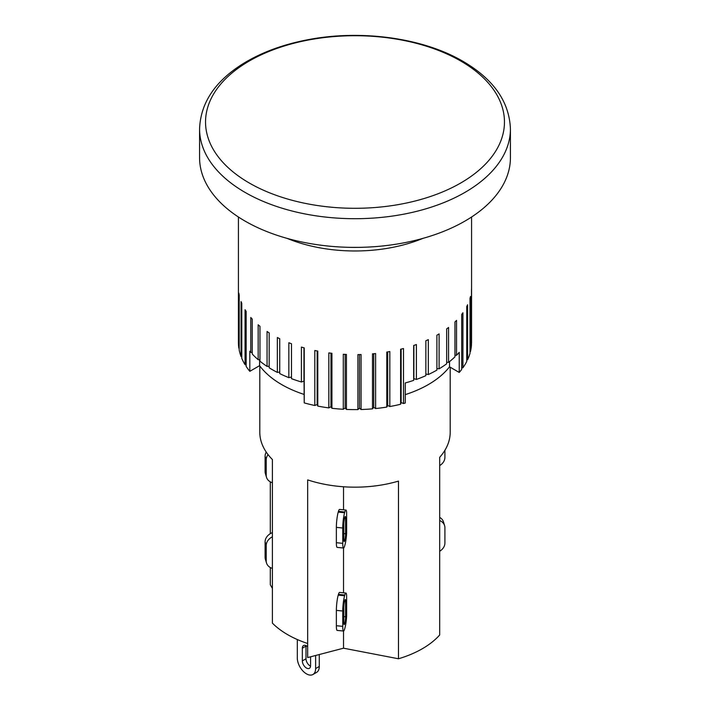 <?xml version="1.0" encoding="UTF-8"?>
<svg xmlns="http://www.w3.org/2000/svg" width="710" height="710" viewBox="0 0 710 710"><rect width="100%" height="100%" fill="white"/><g stroke="black" fill="none" stroke-linecap="round" stroke-linejoin="round"><path stroke-width="1.06" d="M346.631 533.006A11.014 1.535 -84.3 0 1 344.838 545.324L344.616 546.061A11.014 1.535 -84.3 0 1 343.525 548.022A11.014 1.535 -84.3 0 1 342.744 543.336L342.744 528A11.014 1.535 -84.3 0 1 344.616 512.744L344.838 512.008A11.014 1.535 -84.3 0 1 345.93 510.046A11.014 1.535 -84.3 0 1 346.631 512.354L346.631 533.006M343.844 539.644L343.844 524.317A4.535 0.63 -84.3 0 1 344.616 518.034L344.838 517.297A4.535 0.63 -84.3 0 1 345.291 516.49A4.535 0.63 -84.3 0 1 345.61 518.415L345.61 533.751A4.535 0.63 -84.3 0 1 344.838 540.035L344.616 540.772A4.535 0.63 -84.3 0 1 344.173 541.579A4.535 0.63 -84.3 0 1 343.844 539.644M345.93 510.046L339.549 509.407A11.014 1.535 95.7 0 0 338.457 511.369L338.235 512.105A11.014 1.535 95.7 0 0 336.363 527.361L336.363 542.697A11.014 1.535 95.7 0 0 337.143 547.383L343.525 548.022L343.525 592.823M343.525 509.798L343.525 486.767M259.798 365.934L259.798 432.204A95.202 54.963 180 0 0 272.4 459.539L272.4 623.14A95.202 54.963 0 0 0 307.661 643.5L307.661 479.889A95.202 54.963 180 0 0 398.479 481.105L398.479 658.773A95.202 54.963 0 0 0 439.694 634.98L439.694 457.311A95.202 54.963 180 0 0 450.202 432.204L450.202 367.23M444.904 450.291L444.904 457.382A11.014 8.857 -16.7 0 1 439.694 465.582M272.4 482.72A11.014 8.857 -16.7 0 1 266.507 477.297A11.014 8.857 -16.7 0 1 266.206 475.221L266.206 459.885A11.014 8.857 -16.7 0 1 268.087 454.631M266.241 452.075A11.014 8.857 163.3 0 0 265.096 456.202L265.096 471.538A11.014 8.857 163.3 0 0 265.398 473.614L266.507 477.297M270.306 533.663L270.306 481.85M510.428 128.963L510.428 157.664A155.428 89.735 180 0 1 464.908 221.112A155.428 89.735 180 0 1 295.52 240.566A155.428 89.735 180 0 1 199.572 157.664L199.572 128.963A155.428 89.735 0 0 0 295.52 211.873A155.428 89.735 0 0 0 464.908 192.419A155.428 89.735 0 0 0 510.428 128.963C509.345 101.716 493.548 79.183 463.026 61.362C422.627 37.612 359.81 29.234 306.205 40.053C282.678 44.694 262.132 52.274 244.568 62.782C215.556 80.461 200.557 102.524 199.572 128.963M304.049 394.405A103.616 59.826 180 0 1 259.603 365.668L249.814 371.321L249.814 351.219A116.573 67.299 0 0 0 250.799 352.391L250.799 317.485A116.573 67.299 0 0 0 252.245 319.101L252.245 354.006A116.573 67.299 0 0 0 258.165 359.686L258.165 324.789A116.573 67.299 0 0 0 259.958 326.289L259.958 361.186A116.573 67.299 0 0 0 267.067 366.404L269.17 366.245M258.165 359.686L259.958 359.686M250.799 352.391L252.245 352.488M267.067 366.404L267.067 331.499A116.573 67.299 0 0 0 269.17 332.857L269.17 367.762A116.573 67.299 0 0 0 272.569 369.812A116.573 67.299 0 0 0 277.353 372.413L277.353 337.516A116.573 67.299 0 0 0 279.731 338.714L279.731 373.611A116.573 67.299 0 0 0 288.855 377.64L288.855 342.735A116.573 67.299 0 0 0 291.482 343.755L291.482 378.652A116.573 67.299 0 0 0 301.413 381.989L303.969 381.172L304.049 381.678L304.235 402.898A116.573 67.299 0 0 0 314.805 405.49L314.805 350.491A116.573 67.299 0 0 0 317.787 351.095L317.787 406.093A116.573 67.299 0 0 0 328.836 407.895L328.836 352.905A116.573 67.299 0 0 0 331.925 353.287L331.925 408.286A116.573 67.299 0 0 0 343.285 409.271L343.285 354.281A116.573 67.299 0 0 0 346.427 354.441L346.427 409.43A116.573 67.299 0 0 0 357.911 409.59L357.911 354.601A116.573 67.299 0 0 0 361.062 354.53L361.062 409.519A116.573 67.299 0 0 0 372.493 408.853L372.493 353.855A116.573 67.299 0 0 0 375.608 353.562L375.608 408.552A116.573 67.299 0 0 0 386.799 407.061L386.799 352.071A116.573 67.299 0 0 0 389.825 351.548L389.825 406.537A116.573 67.299 0 0 0 400.609 404.247L400.609 349.258A116.573 67.299 0 0 0 403.493 348.521L403.493 403.511A116.573 67.299 0 0 0 405.241 403.04L405.241 382.947A116.573 67.299 0 0 0 413.69 380.365L413.877 378.687L416.397 379.433A116.573 67.299 0 0 0 425.858 375.661L425.858 340.764A116.573 67.299 0 0 0 428.334 339.637L428.334 374.534A116.573 67.299 0 0 0 436.898 370.114L436.898 335.209A116.573 67.299 0 0 0 439.108 333.913L439.108 368.818A116.573 67.299 0 0 0 446.652 363.813L446.652 328.908A116.573 67.299 0 0 0 448.56 327.461L448.56 362.366A116.573 67.299 0 0 0 454.959 356.846L454.959 321.95A116.573 67.299 0 0 0 456.539 320.379L456.539 355.275A116.573 67.299 0 0 0 459.237 352.346L459.237 372.448L449.519 366.83A103.616 59.826 180 0 1 405.241 394.636M288.855 377.64L291.482 377.037M277.353 372.413L279.731 372.058M259.603 365.668L259.603 359.686M449.519 366.83L449.519 361.612M454.959 355.302L456.539 355.275M446.652 362.26L448.56 362.366M436.898 368.534L439.108 368.818M425.858 374.019L428.334 374.534M303.969 381.172L303.969 347.829M301.413 381.989L301.413 347.083A116.573 67.299 0 0 0 304.235 347.9L304.235 402.898M238.427 217.012L238.427 342.309A116.573 67.299 0 0 0 238.88 348.219L238.88 293.221A116.573 67.299 0 0 0 239.199 295.032L239.199 350.03A116.573 67.299 0 0 0 241.072 356.571L241.072 301.581A116.573 67.299 0 0 0 241.782 303.356L241.782 358.346A116.573 67.299 0 0 0 245.065 364.7L245.065 309.711A116.573 67.299 0 0 0 246.157 311.415L246.157 366.413A116.573 67.299 0 0 0 249.814 371.321M413.69 380.365L413.69 345.468A116.573 67.299 0 0 0 416.397 344.527L416.397 379.433M459.237 372.448A116.573 67.299 0 0 0 461.686 369.44L461.686 314.441A116.573 67.299 0 0 0 462.92 312.764L462.92 367.762A116.573 67.299 0 0 0 466.736 361.505L466.736 306.507A116.573 67.299 0 0 0 467.588 304.759L467.588 359.748A116.573 67.299 0 0 0 470.02 353.269L470.02 298.271A116.573 67.299 0 0 0 470.49 296.469L470.49 351.468A116.573 67.299 0 0 0 471.484 344.856L471.484 289.866A116.573 67.299 0 0 0 471.564 288.047L471.564 343.036A116.573 67.299 0 0 0 471.573 342.309L471.573 217.012M241.782 356.731L241.072 356.571M246.157 364.86L245.065 364.7M317.787 406.093L317.166 404.496L317.166 350.98M317.166 404.496L314.805 405.49M331.925 408.286L330.966 406.741L330.966 353.172M330.966 406.741L328.836 407.895M346.427 409.43L345.14 407.975L345.14 354.379M345.14 407.975L343.285 409.271M361.062 409.519L359.473 408.17L359.473 354.574M359.473 408.17L357.911 409.59M375.608 408.552L373.735 407.327L373.735 353.749M373.735 407.327L372.493 408.853M389.825 406.537L387.704 405.463L387.704 351.92M387.704 405.463L386.799 407.061M403.493 403.511L401.15 402.597L401.15 349.125M401.15 402.597L400.609 404.247M413.877 378.687L413.877 345.406M462.92 367.762L461.686 367.878M467.588 359.748L466.736 359.899M470.49 351.468L470.02 351.583M422.911 238.374A116.573 67.299 180 0 1 287.089 238.374M306.028 645.612A5.831 3.364 -120 0 0 306.001 646.1L306.001 658.791A5.831 3.364 -120 0 0 310.554 666.149M310.581 656.803L310.581 665.66A5.831 3.364 60 0 1 309.374 668.332A5.831 3.364 60 0 1 304.883 666.77A5.831 3.364 60 0 1 302.336 660.903L302.336 648.212A5.831 3.364 60 0 1 303.543 645.541A5.831 3.364 60 0 1 307.661 646.739M315.622 655.49L315.622 668.572A12.949 7.482 60 0 1 312.933 674.5L316.598 672.388A12.949 7.482 -120 0 0 319.278 666.459L319.278 654.531M312.933 674.5A12.949 7.482 60 0 1 302.957 671.03A12.949 7.482 60 0 1 297.304 657.992L297.304 639.533M307.661 643.5L307.661 657.566L343.525 648.194L398.479 658.773M272.4 532.642A11.014 8.857 163.3 0 0 265.096 541.863L265.096 557.199A11.014 8.857 163.3 0 0 265.398 559.276L266.507 562.959A11.014 8.857 -16.7 0 1 266.206 560.882L266.206 545.546A11.014 8.857 -16.7 0 1 272.4 536.804M272.4 568.39A11.014 8.857 -16.7 0 1 266.507 562.959M439.694 520.554A11.014 8.857 -16.7 0 1 444.602 525.64A11.014 8.857 -16.7 0 1 444.904 527.716L444.904 543.052A11.014 8.857 -16.7 0 1 439.694 551.244M444.602 525.64L443.493 521.957A11.014 8.857 163.3 0 0 439.694 517.395M345.93 593.063L339.549 592.424A11.014 1.535 95.7 0 0 338.457 594.385L338.235 595.131A11.014 1.535 95.7 0 0 336.363 610.378L336.363 625.714A11.014 1.535 95.7 0 0 337.143 630.409L343.525 631.039A11.014 1.535 -84.3 0 1 342.744 626.353L342.744 611.017A11.014 1.535 -84.3 0 1 344.616 595.761L344.838 595.024A11.014 1.535 -84.3 0 1 345.93 593.063A11.014 1.535 -84.3 0 1 346.631 595.379L346.631 616.023A11.014 1.535 -84.3 0 1 344.838 628.341L344.616 629.078A11.014 1.535 -84.3 0 1 343.525 631.039L343.525 648.194M343.844 622.67L343.844 607.334A4.535 0.63 -84.3 0 1 344.616 601.05L344.838 600.314A4.535 0.63 -84.3 0 1 345.291 599.506A4.535 0.63 -84.3 0 1 345.61 601.441L345.61 616.768A4.535 0.63 -84.3 0 1 344.838 623.052L344.616 623.788A4.535 0.63 -84.3 0 1 344.173 624.596A4.535 0.63 -84.3 0 1 343.844 622.67M270.306 567.512L270.306 584.774L272.4 588.404M344.616 540.772L343.889 540.701M344.838 540.035L343.853 539.937M345.61 533.751L343.844 533.574M345.61 518.415L344.545 518.309M338.235 512.105L344.616 512.744M338.457 511.369L344.838 512.008M336.363 527.361L342.744 528M336.363 542.697L342.744 543.336M266.206 459.885L265.096 456.202M266.206 475.221L265.096 471.538M460.684 60.989A149.464 86.292 180 0 1 393.686 205.359A149.464 86.292 180 0 1 210.63 99.675A149.464 86.292 180 0 1 460.684 60.989M306.001 646.1L302.336 648.212M302.336 660.903L306.001 658.791M319.278 666.459L315.622 668.572M266.206 560.882L265.096 557.199M266.206 545.546L265.096 541.863M338.457 594.385L344.838 595.024M344.545 601.334L345.61 601.441M343.844 616.599L345.61 616.768M343.853 622.954L344.838 623.052M343.889 623.717L344.616 623.788M336.363 625.714L342.744 626.353M336.363 610.378L342.744 611.017M338.235 595.131L344.616 595.761"/></g></svg>
